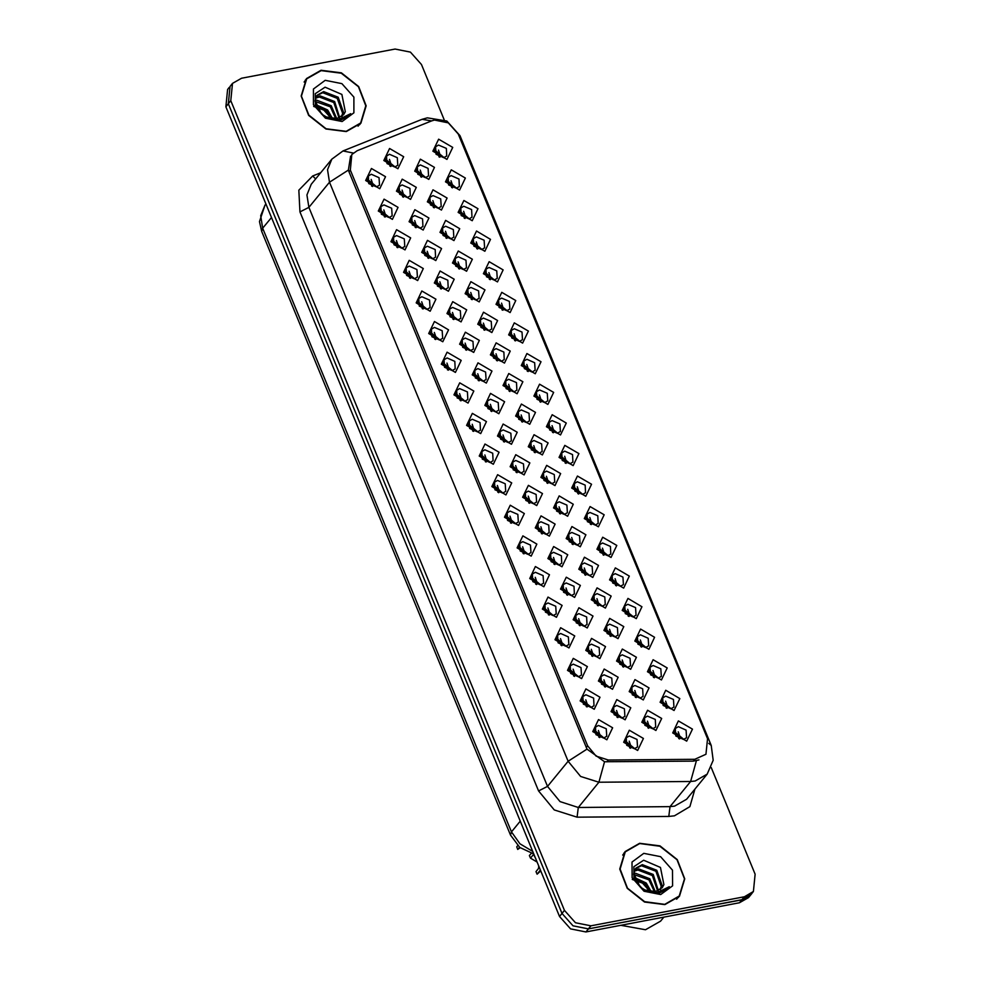 <?xml version="1.0" encoding="UTF-8"?>
<svg xmlns="http://www.w3.org/2000/svg" width="981" height="981" viewBox="0 0 981 981"><rect width="100%" height="100%" fill="white"/><g stroke="black" fill="none" stroke-linecap="round" stroke-linejoin="round"><path stroke-width="1.47" d="M661.501 679.931L647.423 671.691L653.162 659.686L667.239 667.926L661.501 679.931M653.076 665.498L650.06 667.227L650.526 674.793L658.288 678.153L661.304 676.424L660.838 668.858L653.076 665.498M674.119 710.551L660.041 702.31L665.78 690.305L679.858 698.546L674.119 710.551M665.694 696.118L662.69 697.847L663.144 705.413L670.906 708.773L673.922 707.031L673.469 699.478L665.694 696.118M648.882 649.312L634.805 641.071L640.544 629.066L654.621 637.319L648.882 649.312M640.458 634.879L637.442 636.608L637.895 644.174L645.67 647.534L648.674 645.805L648.22 638.239L640.458 634.879M636.264 618.692L622.187 610.452L627.914 598.459L641.991 606.699L636.264 618.692M627.84 604.259L624.823 606L625.277 613.554L633.052 616.914L636.056 615.185L635.602 607.619L627.84 604.259M623.646 588.085L609.569 579.845L615.295 567.84L629.373 576.08L623.646 588.085M615.222 573.652L612.205 575.381L612.659 582.947L620.433 586.295L623.438 584.566L622.984 577.012L615.222 573.652M611.028 557.466L596.951 549.225L602.677 537.22L616.755 545.461L611.028 557.466M602.592 543.033L599.587 544.762L600.041 552.328L607.815 555.687L610.82 553.958L610.366 546.392L602.592 543.033M598.41 526.846L584.333 518.606L590.059 506.601L604.137 514.841L598.41 526.846M589.973 512.413L586.969 514.142L587.423 521.708L595.197 525.068L598.202 523.339L597.748 515.773L589.973 512.413M585.78 496.227L571.715 487.986L577.441 475.993L591.518 484.234L585.78 496.227M577.355 481.794L574.351 483.535L574.805 491.089L582.579 494.449L585.583 492.72L585.13 485.154L577.355 481.794M573.162 465.619L559.084 457.379L564.823 445.374L578.9 453.614L573.162 465.619M564.737 451.186L561.733 452.915L562.187 460.481L569.949 463.829L572.965 462.1L572.512 454.534L564.737 451.186M560.543 435L546.466 426.76L552.205 414.755L566.282 422.995L560.543 435M552.119 420.567L549.115 422.296L549.568 429.862L557.331 433.222L560.347 431.481L559.893 423.927L552.119 420.567M547.925 404.38L533.848 396.14L539.587 384.135L553.664 392.375L547.925 404.38M539.501 389.948L536.497 391.677L536.95 399.242L544.713 402.602L547.729 400.873L547.275 393.307L539.501 389.948M535.307 373.761L521.23 365.521L526.969 353.528L541.046 361.768L535.307 373.761M526.883 359.328L523.866 361.057L524.332 368.623L532.094 371.983L535.111 370.254L534.645 362.688L526.883 359.328M522.689 343.154L508.612 334.901L514.351 322.908L528.428 331.149L522.689 343.154M514.265 328.721L511.248 330.45L511.702 338.004L519.476 341.363L522.481 339.634L522.027 332.069L514.265 328.721M510.071 312.534L495.994 304.294L501.732 292.289L515.798 300.529L510.071 312.534M501.647 298.101L498.63 299.83L499.084 307.396L506.858 310.744L509.862 309.015L509.409 301.461L501.647 298.101M497.453 281.915L483.375 273.674L489.102 261.669L503.179 269.91L497.453 281.915M489.029 267.482L486.012 269.211L486.466 276.777L494.24 280.137L497.244 278.408L496.791 270.842L489.029 267.482M484.835 251.295L470.757 243.055L476.484 231.05L490.561 239.303L484.835 251.295M476.41 236.862L473.394 238.591L473.848 246.157L481.622 249.517L484.626 247.788L484.173 240.222L476.41 236.862M472.217 220.676L458.139 212.436L463.866 200.443L477.943 208.683L472.217 220.676M463.78 206.243L460.776 207.984L461.229 215.538L469.004 218.898L472.008 217.169L471.554 209.603L463.78 206.243M459.599 190.069L445.521 181.828L451.248 169.823L465.325 178.064L459.599 190.069M451.162 175.636L448.158 177.365L448.611 184.931L456.386 188.278L459.39 186.549L458.936 178.983L451.162 175.636M446.968 159.449L432.891 151.209L438.63 139.204L452.707 147.444L446.968 159.449M438.544 145.016L435.539 146.745L435.993 154.311L443.755 157.671L446.772 155.93L446.318 148.376L438.544 145.016M686.737 741.17L672.659 732.93L678.398 720.925L692.476 729.165L686.737 741.17M678.312 726.737L675.308 728.466L675.762 736.02L683.524 739.38L686.541 737.651L686.087 730.085L678.312 726.737M493.308 464.271L479.231 456.03L484.97 444.025L499.047 452.266L493.308 464.271M484.884 449.838L481.879 451.567L482.333 459.133L490.095 462.48L493.112 460.751L492.658 453.197L484.884 449.838M505.926 494.878L491.849 486.637L497.588 474.645L511.665 482.885L505.926 494.878M497.502 480.445L494.498 482.186L494.951 489.74L502.713 493.1L505.73 491.371L505.276 483.805L497.502 480.445M518.544 525.497L504.467 517.257L510.206 505.252L524.283 513.504L518.544 525.497M510.12 511.064L507.116 512.793L507.569 520.359L515.332 523.719L518.348 521.99L517.894 514.424L510.12 511.064M556.411 617.356L542.334 609.115L548.06 597.11L562.138 605.351L556.411 617.356M547.974 602.923L544.97 604.652L545.424 612.205L553.198 615.565L556.202 613.836L555.749 606.27L547.974 602.923M569.029 647.963L554.952 639.722L560.678 627.73L574.756 635.97L569.029 647.963M560.605 633.53L557.588 635.259L558.042 642.825L565.816 646.185L568.821 644.456L568.367 636.89L560.605 633.53M581.647 678.582L567.57 670.342L573.296 658.337L587.374 666.577L581.647 678.582M573.223 664.149L570.206 665.878L570.66 673.444L578.434 676.804L581.439 675.075L580.985 667.509L573.223 664.149M594.265 709.202L580.188 700.961L585.927 688.956L600.004 697.197L594.265 709.202M585.841 694.769L582.824 696.498L583.278 704.064L591.053 707.424L594.057 705.682L593.603 698.129L585.841 694.769M531.162 556.117L517.097 547.876L522.824 535.871L536.901 544.112L531.162 556.117M522.738 541.684L519.734 543.413L520.188 550.979L527.962 554.339L530.966 552.61L530.513 545.044L522.738 541.684M543.793 586.736L529.715 578.496L535.442 566.491L549.519 574.731L543.793 586.736M535.356 572.303L532.352 574.032L532.806 581.598L540.58 584.958L543.584 583.217L543.131 575.663L535.356 572.303M480.69 433.651L466.613 425.411L472.351 413.406L486.429 421.646L480.69 433.651M472.266 419.218L469.249 420.947L469.715 428.513L477.477 431.873L480.494 430.144L480.028 422.578L472.266 419.218M468.072 403.032L453.995 394.791L459.733 382.786L473.811 391.027L468.072 403.032M459.648 388.599L456.631 390.328L457.097 397.894L464.859 401.254L467.863 399.525L467.41 391.959L459.648 388.599M455.454 372.412L441.376 364.172L447.115 352.179L461.18 360.419L455.454 372.412M447.029 357.979L444.013 359.72L444.467 367.274L452.241 370.634L455.245 368.905L454.792 361.339L447.029 357.979M442.836 341.805L428.758 333.565L434.485 321.56L448.562 329.8L442.836 341.805M434.411 327.372L431.395 329.101L431.848 336.667L439.623 340.015L442.627 338.286L442.173 330.72L434.411 327.372M430.218 311.185L416.14 302.945L421.867 290.94L435.944 299.18L430.218 311.185M421.793 296.752L418.777 298.482L419.23 306.047L427.005 309.407L430.009 307.666L429.555 300.112L421.793 296.752M417.599 280.566L403.522 272.326L409.249 260.321L423.326 268.561L417.599 280.566M409.163 266.133L406.159 267.862L406.612 275.428L414.387 278.788L417.391 277.059L416.937 269.493L409.163 266.133M404.981 249.947L390.904 241.706L396.631 229.713L410.708 237.954L404.981 249.947M396.545 235.514L393.54 237.243L393.994 244.809L401.769 248.168L404.773 246.439L404.319 238.874L396.545 235.514M392.351 219.339L378.274 211.087L384.012 199.094L398.09 207.334L392.351 219.339M383.927 204.906L380.922 206.635L381.376 214.189L389.138 217.549L392.155 215.82L391.701 208.254L383.927 204.906M379.733 188.72L365.655 180.479L371.394 168.474L385.472 176.715L379.733 188.72M371.309 174.287L368.304 176.016L368.758 183.582L376.52 186.93L379.537 185.201L379.083 177.647L371.309 174.287M606.883 739.821L592.806 731.581L598.545 719.576L612.622 727.816L606.883 739.821M598.459 725.388L595.442 727.117L595.908 734.683L603.671 738.031L606.687 736.302L606.221 728.736L598.459 725.388M524.136 474.927L510.059 466.686L515.798 454.681L529.875 462.922L524.136 474.927M515.712 460.494L512.695 462.223L513.149 469.789L520.923 473.136L523.928 471.407L523.474 463.841L515.712 460.494M536.754 505.534L522.677 497.293L528.416 485.301L542.493 493.541L536.754 505.534M528.33 491.101L525.313 492.842L525.779 500.396L533.541 503.756L536.558 502.027L536.092 494.461L528.33 491.101M549.372 536.153L535.295 527.913L541.034 515.908L555.111 524.148L549.372 536.153M540.948 521.72L537.944 523.449L538.397 531.015L546.159 534.375L549.176 532.646L548.722 525.08L540.948 521.72M587.227 627.999L573.149 619.759L578.888 607.766L592.965 616.007L587.227 627.999M578.802 613.566L575.798 615.308L576.252 622.861L584.014 626.221L587.03 624.492L586.577 616.926L578.802 613.566M561.99 566.773L547.913 558.532L553.652 546.527L567.729 554.768L561.99 566.773M553.566 552.34L550.562 554.069L551.015 561.635L558.778 564.995L561.794 563.266L561.34 555.7L553.566 552.34M574.608 597.392L560.531 589.152L566.27 577.147L580.347 585.387L574.608 597.392M566.184 582.959L563.18 584.688L563.634 592.254L571.396 595.602L574.412 593.873L573.959 586.307L566.184 582.959M625.093 719.858L611.016 711.617L616.742 699.612L630.82 707.853L625.093 719.858M616.669 705.425L613.652 707.154L614.106 714.72L621.88 718.067L624.885 716.338L624.431 708.785L616.669 705.425M612.475 689.238L598.398 680.998L604.124 668.993L618.202 677.233L612.475 689.238M604.038 674.805L601.034 676.534L601.488 684.1L609.262 687.46L612.267 685.731L611.813 678.165L604.038 674.805M599.857 658.619L585.78 650.378L591.506 638.373L605.584 646.626L599.857 658.619M591.42 644.186L588.416 645.915L588.87 653.481L596.644 656.841L599.649 655.112L599.195 647.546L591.42 644.186M511.518 444.307L497.441 436.067L503.167 424.062L517.245 432.302L511.518 444.307M503.094 429.874L500.077 431.603L500.531 439.169L508.305 442.529L511.309 440.788L510.856 433.234L503.094 429.874M498.9 413.688L484.822 405.447L490.549 393.442L504.626 401.683L498.9 413.688M490.475 399.255L487.459 400.984L487.913 408.55L495.687 411.91L498.691 410.181L498.238 402.615L490.475 399.255M486.282 383.068L472.204 374.828L477.931 362.835L492.008 371.076L486.282 383.068M477.845 368.635L474.841 370.364L475.295 377.93L483.069 381.29L486.073 379.561L485.62 371.995L477.845 368.635M473.664 352.461L459.586 344.208L465.313 332.216L479.39 340.456L473.664 352.461M465.227 338.028L462.223 339.757L462.676 347.311L470.451 350.671L473.455 348.942L473.001 341.376L465.227 338.028M461.033 321.842L446.968 313.601L452.695 301.596L466.772 309.837L461.033 321.842M452.609 307.409L449.605 309.138L450.058 316.704L457.833 320.051L460.837 318.322L460.383 310.769L452.609 307.409M448.415 291.222L434.338 282.982L440.077 270.977L454.154 279.217L448.415 291.222M439.991 276.789L436.986 278.518L437.44 286.084L445.202 289.444L448.219 287.715L447.765 280.149L439.991 276.789M435.797 260.603L421.72 252.362L427.458 240.357L441.536 248.598L435.797 260.603M427.373 246.17L424.368 247.899L424.822 255.465L432.584 258.825L435.601 257.096L435.147 249.53L427.373 246.17M423.179 229.983L409.102 221.743L414.84 209.75L428.918 217.99L423.179 229.983M414.755 215.55L411.75 217.291L412.204 224.845L419.966 228.205L422.983 226.476L422.529 218.91L414.755 215.55M410.561 199.376L396.483 191.136L402.222 179.131L416.3 187.371L410.561 199.376M402.136 184.943L399.12 186.672L399.586 194.238L407.348 197.586L410.365 195.857L409.899 188.291L402.136 184.943M397.943 168.757L383.865 160.516L389.604 148.511L403.682 156.752L397.943 168.757M389.518 154.324L386.502 156.053L386.968 163.619L394.73 166.978L397.734 165.237L397.28 157.683L389.518 154.324M637.711 750.477L623.634 742.225L629.361 730.232L643.438 738.472L637.711 750.477M629.287 736.044L626.27 737.773L626.724 745.327L634.499 748.687L637.503 746.958L637.049 739.392L629.287 736.044M643.291 699.894L629.213 691.654L634.952 679.649L649.03 687.889L643.291 699.894M634.866 685.461L631.862 687.191L632.316 694.756L640.078 698.116L643.095 696.375L642.641 688.821L634.866 685.461M630.673 669.275L616.595 661.035L622.334 649.03L636.411 657.27L630.673 669.275M622.248 654.842L619.244 656.571L619.698 664.137L627.46 667.497L630.476 665.768L630.023 658.202L622.248 654.842M618.055 638.656L603.977 630.415L609.716 618.422L623.793 626.663L618.055 638.656M609.63 624.223L606.626 625.952L607.08 633.518L614.842 636.877L617.858 635.148L617.405 627.582L609.63 624.223M605.436 608.048L591.359 599.808L597.098 587.803L611.175 596.043L605.436 608.048M597.012 593.615L593.995 595.344L594.461 602.91L602.224 606.258L605.24 604.529L604.774 596.963L597.012 593.615M592.818 577.429L578.741 569.188L584.48 557.183L598.557 565.424L592.818 577.429M584.394 562.996L581.377 564.725L581.831 572.291L589.606 575.651L592.61 573.91L592.156 566.356L584.394 562.996M580.2 546.809L566.123 538.569L571.862 526.564L585.927 534.804L580.2 546.809M571.776 532.376L568.759 534.105L569.213 541.671L576.987 545.031L579.992 543.302L579.538 535.736L571.776 532.376M567.582 516.19L553.505 507.95L559.231 495.957L573.309 504.197L567.582 516.19M559.158 501.757L556.141 503.486L556.595 511.052L564.369 514.412L567.374 512.683L566.92 505.117L559.158 501.757M554.964 485.57L540.887 477.33L546.613 465.337L560.691 473.578L554.964 485.57M546.54 471.138L543.523 472.879L543.977 480.432L551.751 483.792L554.755 482.063L554.302 474.497L546.54 471.138M542.346 454.963L528.269 446.723L533.995 434.718L548.072 442.958L542.346 454.963M533.909 440.53L530.905 442.259L531.359 449.825L539.133 453.173L542.137 451.444L541.684 443.89L533.909 440.53M529.728 424.344L515.65 416.103L521.377 404.098L535.454 412.339L529.728 424.344M521.291 409.911L518.287 411.64L518.741 419.206L526.515 422.566L529.519 420.837L529.066 413.271L521.291 409.911M517.097 393.724L503.02 385.484L508.759 373.479L522.836 381.719L517.097 393.724M508.673 379.291L505.669 381.02L506.122 388.586L513.885 391.946L516.901 390.217L516.447 382.651L508.673 379.291M504.479 363.105L490.402 354.864L496.141 342.872L510.218 351.112L504.479 363.105M496.055 348.672L493.051 350.413L493.504 357.967L501.266 361.327L504.283 359.598L503.829 352.032L496.055 348.672M491.861 332.498L477.784 324.257L483.523 312.252L497.6 320.493L491.861 332.498M483.437 318.065L480.432 319.794L480.886 327.36L488.648 330.707L491.665 328.978L491.211 321.412L483.437 318.065M479.243 301.878L465.166 293.638L470.905 281.633L484.982 289.873L479.243 301.878M470.819 287.445L467.814 289.174L468.268 296.74L476.03 300.1L479.047 298.359L478.593 290.805L470.819 287.445M466.625 271.259L452.548 263.018L458.286 251.013L472.364 259.254L466.625 271.259M458.201 256.826L455.184 258.555L455.65 266.121L463.412 269.481L466.429 267.752L465.963 260.186L458.201 256.826M454.007 240.639L439.929 232.399L445.668 220.406L459.746 228.647L454.007 240.639M445.582 226.206L442.566 227.935L443.02 235.501L450.794 238.861L453.798 237.132L453.345 229.566L445.582 226.206M441.389 210.032L427.311 201.779L433.038 189.787L447.115 198.027L441.389 210.032M432.964 195.599L429.948 197.328L430.401 204.882L438.176 208.242L441.18 206.513L440.727 198.947L432.964 195.599M428.771 179.413L414.693 171.172L420.42 159.167L434.497 167.408L428.771 179.413M420.346 164.98L417.33 166.709L417.783 174.275L425.558 177.635L428.562 175.893L428.108 168.34L420.346 164.98M655.909 730.514L641.844 722.274L647.57 710.269L661.648 718.509L655.909 730.514M647.485 716.081L644.48 717.81L644.934 725.376L652.708 728.724L655.713 726.995L655.259 719.429L647.485 716.081M648.968 670.256L658.545 678.092M661.586 700.875L671.176 708.711M636.35 639.637L645.927 647.472M623.732 609.017L633.309 616.865M611.114 578.41L620.691 586.246M598.496 547.79L608.073 555.626M585.865 517.171L595.455 525.007M573.247 486.551L582.837 494.399M560.629 455.932L570.219 463.78M548.011 425.325L557.6 433.161M535.393 394.705L544.982 402.541M522.775 364.086L532.364 371.922M510.157 333.466L519.734 341.314M497.539 302.859L507.116 310.695M484.921 272.24L494.498 280.076M472.302 241.62L481.879 249.456M459.684 211.001L469.261 218.849M447.054 180.381L456.643 188.229M434.436 149.774L444.025 157.61M674.205 731.483L683.794 739.331M480.776 454.595L490.365 462.431M493.394 485.203L502.983 493.051M506.012 515.822L515.601 523.658M543.879 607.668L553.456 615.516M556.497 638.288L566.074 646.123M569.115 668.907L578.692 676.743M581.733 699.527L591.31 707.362M518.63 546.442L528.219 554.277M531.248 577.061L540.838 584.897M468.158 423.976L477.747 431.812M455.54 393.356L465.117 401.192M442.921 362.737L452.499 370.585M430.303 332.118L439.88 339.966M417.685 301.51L427.262 309.346M405.067 270.891L414.644 278.727M392.437 240.271L402.026 248.107M379.819 209.652L389.408 217.5M367.201 179.045L376.79 186.881M594.351 730.134L603.928 737.982M511.604 465.239L521.181 473.087M524.222 495.859L533.799 503.707M536.84 526.478L546.429 534.314M574.694 618.324L584.284 626.172M549.458 557.098L559.047 564.933M562.076 587.705L571.665 595.553M612.561 710.183L622.138 718.018M599.943 679.563L609.52 687.399M587.312 648.944L596.902 656.78M498.986 434.632L508.563 442.468M486.368 404.013L495.945 411.848M473.749 373.393L483.326 381.229M461.119 342.774L470.708 350.622M448.501 312.166L458.09 320.002M435.883 281.547L445.472 289.383M423.265 250.928L432.854 258.763M410.647 220.308L420.236 228.156M398.028 189.689L407.618 197.537M385.41 159.081L394.987 166.917M625.179 740.79L634.756 748.638M630.758 690.219L640.348 698.055M618.14 659.6L627.73 667.436M605.522 628.98L615.112 636.828M592.904 598.361L602.493 606.209M580.286 567.754L589.863 575.589M567.668 537.134L577.245 544.97M555.05 506.515L564.627 514.351M542.432 475.895L552.009 483.743M529.814 445.288L539.391 453.124M517.183 414.669L526.772 422.504M504.565 384.049L514.154 391.885M491.947 353.43L501.536 361.278M479.329 322.81L488.918 330.658M466.711 292.203L476.3 300.039M454.093 261.584L463.67 269.419M441.475 230.964L451.052 238.8M428.856 200.345L438.433 208.193M416.238 169.738L425.815 177.573M643.377 720.827L652.966 728.675M431.689 120.884L434.485 120.074L448.366 122.833L458.237 133.98L707.497 738.73L705.94 754.303L694.806 759.269L608.355 760.042L596.043 756.081L587.607 745.842L350.303 170.105L351.86 154.532L357.182 150.669L431.689 120.884M321.008 70.264L306.415 78.652L301.13 96.04L308.623 115.341L325.95 128.989L346.293 131.626L360.898 123.226L366.183 105.85L358.69 86.549L341.363 72.901L321.008 70.264M307.09 78.419L305.361 80.037M639.624 843.268L625.02 851.667L619.734 869.043L627.227 888.345L644.554 901.993L664.91 904.629L679.502 896.242L684.787 878.866L677.295 859.552L659.968 845.904L639.624 843.268M625.706 851.422L623.977 853.053M444.172 119.682L421.425 64.501L410.463 52.116L395.036 49.05L241.51 78.198L232.472 83.385L230.008 86.402L228.279 103.716L562.015 913.409L572.99 925.794L588.416 928.86L741.943 899.724L750.968 894.525L753.445 891.508L755.162 874.194L711.176 767.473M698.901 759.932L693.309 761.097L604.578 761.697L587.018 749.116L348.942 171.773L348.353 170.105L350.536 156.138M232.472 83.385L230.756 100.7L564.492 910.393L575.455 922.778L590.881 925.843L744.407 896.708L753.445 891.508M678.362 897.541L679.612 895.518M359.745 124.526L360.996 122.515M229.235 87.444L227.555 89.492L225.838 106.806L559.575 916.499L570.537 928.884L585.964 931.95L739.49 902.802L748.528 897.615L751.765 893.556M230.756 100.7L228.303 103.778L562.039 913.483L573.014 925.868L588.441 928.933L741.967 899.785L750.992 894.598M647.901 727.902L647.399 724.174L643.413 721.624M648.748 728.282L649.336 726.946L647.399 721.145M540.433 870.061L537.085 874.169L540.789 870.92M537.134 862.054L530.488 858.179L529.421 855.579L531.187 853.409M535.834 858.902L533.296 853.924M537.085 874.169L536.006 871.557L539.354 867.462M538.508 868.504L538.716 865.916M533.492 854.5L530.488 858.179M629.189 741.109L631.139 746.909L630.538 748.245M629.704 747.853L629.189 744.138L625.204 741.587M519.55 847.253L517.784 849.411L520.175 847.756M517.784 849.411L516.717 846.811L517.698 845.597M598.373 730.453L600.311 736.253L599.722 737.589M598.876 737.209L598.361 733.481L594.376 730.931M678.729 738.558L678.214 734.83L674.229 732.28M679.575 738.938L680.164 737.602L678.227 731.801M358.016 126.157L360.616 123.005L365.839 105.801L358.433 86.696L341.278 73.183L321.143 70.583L306.697 78.885L301.461 96.089L308.88 115.194L326.023 128.695L346.17 131.307L360.616 123.005M315.048 100.54L316.691 100.185L331.173 105.74L336.679 118.627M315.011 101.399L330.303 106.806L335.784 118.75M315.772 97.56L320.174 95.917L334.656 101.472L339.72 117.671M315.514 98.247L319.303 96.984L333.785 102.539L339.021 117.965M345.337 111.662L341.866 94.446L325.054 87.174L315.281 93.698L315.404 106.328L325.251 117.413L339.414 120.81L349.359 115.537L350.646 113.661L338.604 119.596L326.428 116.96L336.802 118.603L343.608 114.691L345.337 111.662L343.534 114.777M326.428 116.96L321.547 113.98L315.073 100.393L317.182 95.157L323.656 91.65L338.151 97.217L343.46 112.226L342.099 116.187M316.777 95.709L322.786 92.717L337.28 98.284L342.59 113.293L341.56 116.604M315.306 104.305L327.679 110.007L332.706 118.775M315.6 105.433L326.808 111.074L331.48 118.615L323.889 110.117L313.687 106.439M325.152 80.319L313.368 89.063L313.466 104.771L325.385 118.235L342.161 121.57L353.933 112.815L353.834 97.107L341.915 83.655L325.152 80.319M306.697 78.885L304.11 82.061M350.646 113.661L349.224 115.709M676.632 899.172L679.22 896.009L684.456 878.804L677.037 859.699L659.894 846.198L639.747 843.586L625.302 851.9L620.078 869.092L627.484 888.197L644.64 901.711L664.775 904.31L679.22 896.009M620.998 925.304L645.523 929.755L660.581 921.098L663.781 917.174M633.665 873.556L635.296 873.188L649.778 878.743L655.283 891.631M633.616 874.402L648.907 879.81L654.401 891.766M634.376 870.564L638.778 868.921L653.272 874.488L658.325 890.687M634.131 871.251L637.908 869.988L652.402 875.555L657.638 890.981M663.953 884.666L660.471 867.449L643.659 860.19L633.885 866.701L634.008 879.344L643.855 890.417L658.03 893.814L667.963 888.553L669.25 886.677L657.221 892.612L645.044 889.975L655.406 891.606L662.212 887.695L663.953 884.666L662.138 887.78M645.044 889.975L640.152 886.996L633.677 873.397L635.798 868.173L642.273 864.666L656.755 870.221L662.065 885.23L660.716 889.191M635.381 868.725L641.402 865.733L655.884 871.287L661.194 886.297L660.176 889.608M633.922 877.308L646.295 883.01L651.31 891.79M634.217 878.436L645.424 884.077L650.084 891.619M643.757 853.323L631.985 862.078L632.083 877.787L644.002 891.251L660.765 894.574L672.549 885.831L672.451 870.122L660.532 856.658L643.757 853.323M632.291 879.454L642.506 883.121L650.047 891.619M625.302 851.9L622.714 855.064M669.25 886.677L667.828 888.712M635.283 697.283L634.768 693.555L630.783 691.004M636.129 697.663L636.718 696.326L634.781 690.526M622.665 666.663L622.15 662.948L618.165 660.397M623.511 667.055L624.1 665.707L622.162 659.906M610.047 636.044L609.532 632.328L605.547 629.777M610.893 636.436L611.482 635.087L609.544 629.287M597.429 605.436L596.914 601.709L592.929 599.158M598.275 605.817L598.864 604.48L596.926 598.68M585.755 699.833L587.693 705.633L587.092 706.97M586.258 706.59L585.743 702.862L581.758 700.311M573.137 669.214L575.074 675.014L574.474 676.363M573.64 675.97L573.125 672.255L569.139 669.704M560.507 638.606L562.456 644.394L561.855 645.743M561.022 645.351L560.507 641.635L556.521 639.085M547.889 607.987L549.838 613.787L549.237 615.124M548.391 614.744L547.889 611.016L543.903 608.465M616.571 710.489L618.52 716.289L617.92 717.626M617.074 717.246L616.571 713.518L612.585 710.967M603.953 679.87L605.902 685.67L605.302 687.019M604.455 686.626L603.953 682.899L599.967 680.348M591.335 649.25L593.284 655.05L592.683 656.399M591.837 656.007L591.335 652.291L587.349 649.741M578.716 618.643L580.654 624.443L580.065 625.78M579.219 625.388L578.704 621.672L574.719 619.121M666.111 707.939L665.596 704.211L661.611 701.66M666.957 708.319L667.546 706.982L665.608 701.182M653.493 677.319L652.978 673.591L648.993 671.053M654.327 677.712L654.928 676.363L652.99 670.563M640.875 646.7L640.36 642.984L636.375 640.434M641.709 647.092L642.31 645.743L640.36 639.943M628.257 616.08L627.742 612.365L623.757 609.814M629.091 616.473L629.692 615.136L627.742 609.336M615.639 585.473L615.124 581.745L611.138 579.195M616.473 585.853L617.074 584.517L615.124 578.716M603.008 554.854L602.506 551.126L598.52 548.575M603.855 555.246L604.455 553.897L602.506 548.097M590.39 524.234L589.888 520.519L585.902 517.968M591.236 524.627L591.837 523.278L589.888 517.478M577.772 493.615L577.269 489.899L573.284 487.349M578.618 494.007L579.207 492.658L577.269 486.87M565.154 463.007L564.639 459.28L560.654 456.729M566 463.388L566.589 462.051L564.651 456.251M552.536 432.388L552.021 428.66L548.036 426.11M553.382 432.768L553.971 431.432L552.033 425.631M539.918 401.769L539.403 398.041L535.418 395.502M540.764 402.161L541.353 400.812L539.415 395.012M527.3 371.149L526.785 367.434L522.799 364.883M528.146 371.541L528.734 370.193L526.797 364.392M514.682 340.53L514.167 336.814L510.181 334.263M515.515 340.922L516.116 339.585L514.167 333.785M502.064 309.922L501.549 306.195L497.563 303.644M502.897 310.303L503.498 308.966L501.549 303.166M489.445 279.303L488.93 275.575L484.945 273.025M490.279 279.695L490.88 278.346L488.93 272.546M476.815 248.684L476.312 244.968L472.327 242.417M477.661 249.076L478.262 247.727L476.312 241.927M464.197 218.064L463.694 214.349L459.709 211.798M465.043 218.456L465.644 217.108L463.694 211.32M451.579 187.457L451.076 183.729L447.091 181.178M452.425 187.837L453.026 186.5L451.076 180.7M438.961 156.837L438.446 153.11L434.46 150.559M439.807 157.218L440.395 155.881L438.458 150.081M584.811 574.817L584.296 571.089L580.311 568.539M585.645 575.197L586.246 573.86L584.296 568.06M572.193 544.197L571.678 540.47L567.692 537.931M573.027 544.59L573.627 543.241L571.678 537.441M559.575 513.578L559.06 509.862L555.074 507.312M560.409 513.97L561.009 512.622L559.06 506.821M546.944 482.959L546.442 479.243L542.456 476.692M547.79 483.351L548.391 482.014L546.442 476.214M566.098 588.024L568.036 593.824L567.447 595.16M566.601 594.78L566.086 591.053L562.101 588.502M553.48 557.404L555.418 563.204L554.829 564.553M553.983 564.161L553.468 560.433L549.483 557.882M540.862 526.785L542.8 532.585L542.211 533.934M541.365 533.541L540.85 529.826L536.865 527.275M528.244 496.178L530.181 501.965L529.593 503.314M528.747 502.922L528.232 499.206L524.246 496.656M535.27 577.368L537.22 583.168L536.619 584.504M535.773 584.124L535.27 580.396L531.285 577.846M522.652 546.748L524.59 552.548L524.001 553.897M523.155 553.505L522.652 549.777L518.667 547.226M510.034 516.129L511.972 521.929L511.383 523.278M510.537 522.885L510.022 519.17L506.037 516.619M534.326 452.351L533.823 448.624L529.838 446.073M535.172 452.731L535.773 451.395L533.823 445.595M521.708 421.732L521.205 418.004L517.22 415.454M521.831 421.793L523.155 420.775L521.205 414.975M522.554 422.124L523.143 420.775M509.09 391.112L508.575 387.397L504.59 384.846M509.936 391.505L510.525 390.156L508.587 384.356M496.472 360.493L495.957 356.777L491.971 354.227M497.318 360.885L497.907 359.536L495.969 353.749M483.854 329.886L483.339 326.158L479.353 323.607M484.7 330.266L485.288 328.929L483.351 323.129M471.236 299.266L470.721 295.539L466.735 292.988M472.082 299.646L472.67 298.31L470.733 292.51M515.626 465.558L517.563 471.358L516.962 472.695M516.129 472.315L515.614 468.587L511.628 466.036M503.008 434.939L504.945 440.739L504.344 442.075M503.511 441.695L502.995 437.967L499.01 435.417M490.377 404.319L492.327 410.119L491.726 411.468M490.892 411.076L490.377 407.348L486.392 404.81M477.759 373.7L479.709 379.5L479.108 380.849M478.262 380.456L477.759 376.741L473.774 374.19M465.141 343.092L467.091 348.893L466.49 350.229M465.644 349.837L465.141 346.121L461.156 343.571M452.523 312.473L454.461 318.273L453.872 319.61M453.026 319.23L452.523 315.502L448.538 312.951M497.416 485.521L499.354 491.322L498.765 492.658M497.919 492.266L497.404 488.55L493.418 486M484.798 454.902L486.735 460.702L486.147 462.039M485.301 461.659L484.786 457.931L480.8 455.38M472.18 424.283L474.117 430.083L473.529 431.432M472.683 431.039L472.168 427.311L468.182 424.761M459.562 393.663L461.499 399.463L460.911 400.812M460.064 400.42L459.549 396.704L455.564 394.154M446.944 363.056L448.881 368.844L448.28 370.193M447.446 369.8L446.931 366.085L442.946 363.534M434.313 332.436L436.263 338.237L435.662 339.573M434.828 339.193L434.313 335.465L430.328 332.915M458.618 268.647L458.102 264.931L454.117 262.381M459.451 269.039L460.052 267.69L458.115 261.89M445.999 238.027L445.484 234.312L441.499 231.761M446.833 238.42L447.434 237.071L445.484 231.271M433.381 207.408L432.866 203.692L428.881 201.142M434.215 207.8L434.816 206.464L432.866 200.664M420.763 176.801L420.248 173.073L416.263 170.522M421.597 177.181L422.198 175.844L420.248 170.044M439.905 281.854L441.842 287.654L441.254 289.003M440.408 288.61L439.893 284.882L435.907 282.332M427.287 251.234L429.224 257.034L428.636 258.383M427.79 257.991L427.275 254.275L423.289 251.725M414.669 220.627L416.606 226.415L416.018 227.764M415.171 227.371L414.656 223.656L410.671 221.105M402.051 190.007L403.988 195.808L403.399 197.144M402.553 196.764L402.038 193.036L398.053 190.486M389.432 159.388L391.37 165.188L390.781 166.525M389.935 166.145L389.42 162.417L385.435 159.866M421.695 301.817L423.645 307.617L423.044 308.954M422.198 308.574L421.695 304.846L417.71 302.295M409.077 271.197L411.027 276.998L410.426 278.346M409.58 277.954L409.077 274.226L405.092 271.688M396.459 240.59L398.409 246.378L397.808 247.727M396.962 247.335L396.459 243.619L392.474 241.068M383.841 209.971L385.778 215.771L385.19 217.108M384.344 216.715L383.829 213L379.843 210.449M371.223 179.351L373.16 185.151L372.572 186.488M371.725 186.108L371.21 182.38L367.225 179.83M694.806 759.269L693.309 761.097M608.355 760.042L606.859 761.869M587.607 745.842L586.246 747.522M350.303 170.105L348.942 171.773M694.867 789.104L689.901 806.627L674.388 815.873L668.809 816.413L577.036 817.234L554.24 809.901L538.618 790.944L299.965 211.921L298.825 190.216L312.706 175.918L320.664 172.742M696.363 760.729L690.661 781.44L670.06 806.615L674.523 806.186L686.565 799.27L707.154 774.083L695.112 781.011L690.661 781.44L598.876 782.262L580.642 776.4L568.146 761.231L329.493 182.208L348.353 170.105M708.76 743.353L711.262 745.437L459.93 135.636L446.846 120.994L427.299 117.794L422.1 119.302L431.665 120.896M587.018 749.116L568.146 761.231L547.557 786.406L560.053 801.575L578.287 807.437L670.06 806.615L668.809 816.413M604.578 761.697L598.876 782.262L578.287 807.437L577.036 817.234M422.1 119.302L343.007 150.915L353.332 152.999M299.965 211.921L308.892 207.396L329.493 182.208L327.495 169.762L331.786 159.13L311.198 184.305L306.906 194.937L308.892 207.396L547.557 786.406L538.618 790.944M459.93 135.636L458.201 133.894M744.407 896.708L741.943 899.724M564.492 910.393L562.015 913.409M590.881 925.843L588.416 928.86M312.706 175.918L315.575 178.947M225.838 106.806L228.303 103.778M739.49 902.802L741.967 899.785M585.964 931.95L588.441 928.933M559.575 916.499L562.039 913.483M533.823 854.022L519.771 847.437L510.463 835.027L261.657 231.357L259.511 221.547L264.98 205.103L260.701 215.734L262.687 228.181L271.455 217.475M261.657 231.357L262.687 228.181L511.506 831.839L520.261 821.134M510.463 835.027L511.506 831.839L519.955 843.795L532.72 851.336M643.524 720.802L643.904 721.476M648.024 727.963L649.336 726.946M625.706 741.44L625.314 740.765M629.814 747.914L631.139 746.909M594.891 730.784L594.486 730.109M598.986 737.271L600.311 736.253M674.352 731.458L674.732 732.133M678.852 738.607L680.164 737.602M630.906 690.183L631.286 690.857M635.406 697.344L636.718 696.326M618.288 659.563L618.668 660.238M622.788 666.724L624.1 665.707M605.669 628.956L606.05 629.63M610.17 636.105L611.482 635.087M593.051 598.336L593.431 599.011M597.539 605.498L598.864 604.48M582.26 700.164L581.868 699.49M586.368 706.651L587.693 705.633M569.642 669.545L569.25 668.87M573.75 676.032L575.074 675.014M557.024 638.925L556.632 638.263M561.132 645.412L562.456 644.394M544.406 608.318L544.014 607.644M548.514 614.793L549.838 613.787M613.088 710.82L612.696 710.146M617.196 717.307L618.52 716.289M600.47 680.201L600.078 679.526M604.578 686.688L605.902 685.67M587.852 649.581L587.46 648.907M591.96 656.068L593.284 655.05M575.234 618.974L574.841 618.3M579.342 625.449L580.654 624.443M661.734 700.839L662.114 701.513M666.234 708L667.546 706.982M649.115 670.219L649.496 670.894M653.604 677.38L654.928 676.363M636.497 639.6L636.877 640.286M640.985 646.761L642.31 645.743M623.879 608.993L624.259 609.667M628.367 616.142L629.692 615.136M611.261 578.373L611.641 579.048M615.749 585.534L617.074 584.517M598.631 547.754L599.011 548.428M603.131 554.915L604.455 553.897M586.013 517.134L586.393 517.809M590.513 524.295L591.837 523.278M573.395 486.527L573.775 487.201M577.895 493.676L579.207 492.658M560.776 455.907L561.157 456.582M565.277 463.069L566.589 462.051M548.158 425.288L548.538 425.962M552.659 432.449L553.971 431.432M535.54 394.669L535.92 395.343M540.04 401.83L541.353 400.812M522.922 364.049L523.302 364.736M527.41 371.21L528.734 370.193M510.304 333.442L510.684 334.116M514.792 340.591L516.116 339.585M497.686 302.822L498.066 303.497M502.174 309.984L503.498 308.966M485.068 272.203L485.448 272.877M489.556 279.364L490.88 278.346M472.437 241.584L472.817 242.27M476.938 248.745L478.262 247.727M459.819 210.976L460.199 211.651M464.32 218.125L465.644 217.108M447.201 180.357L447.581 181.031M451.701 187.518L453.026 186.5M434.583 149.737L434.963 150.412M439.083 156.899L440.395 155.881M580.433 567.717L580.813 568.391M584.921 574.878L586.246 573.86M567.815 537.098L568.195 537.772M572.303 544.259L573.627 543.241M555.197 506.478L555.577 507.165M559.685 513.639L561.009 512.622M542.567 475.871L542.947 476.545M547.067 483.02L548.391 482.014M562.616 588.355L562.223 587.68M566.724 594.842L568.036 593.824M549.998 557.735L549.605 557.061M554.106 564.222L555.418 563.204M537.38 527.116L536.975 526.441M541.487 533.603L542.8 532.585M524.761 496.509L524.357 495.834M528.857 502.983L530.181 501.965M531.788 577.699L531.395 577.024M535.896 584.186L537.22 583.168M519.17 547.079L518.777 546.405M523.278 553.566L524.59 552.548M506.552 516.46L506.159 515.785M510.66 522.947L511.972 521.929M529.948 445.251L530.329 445.926M534.449 452.413L535.773 451.395M517.33 414.632L517.71 415.306M504.712 384.012L505.092 384.687M509.213 391.174L510.525 390.156M492.094 353.405L492.474 354.08M496.594 360.554L497.907 359.536M479.476 322.786L479.856 323.46M483.976 329.947L485.288 328.929M466.858 292.166L467.238 292.841M471.358 299.328L472.67 298.31M512.131 465.889L511.739 465.215M516.239 472.376L517.563 471.358M499.513 435.27L499.121 434.595M503.621 441.757L504.945 440.739M486.895 404.65L486.502 403.976M491.003 411.137L492.327 410.119M474.277 374.031L473.884 373.369M478.385 380.518L479.709 379.5M461.659 343.424L461.266 342.749M465.767 349.898L467.091 348.893M449.04 312.804L448.648 312.13M453.148 319.291L454.461 318.273M493.934 485.853L493.541 485.178M498.041 492.327L499.354 491.322M481.315 455.233L480.911 454.559M485.423 461.72L486.735 460.702M468.697 424.614L468.293 423.939M472.793 431.1L474.117 430.083M456.067 393.994L455.675 393.32M460.175 400.481L461.499 399.463M443.449 363.387L443.056 362.712M447.557 369.862L448.881 368.844M430.831 332.767L430.438 332.093M434.939 339.254L436.263 338.237M454.24 261.547L454.62 262.221M458.728 268.708L460.052 267.69M441.622 230.927L442.002 231.614M446.11 238.089L447.434 237.071M429.004 200.32L429.384 200.995M433.492 207.469L434.816 206.464M416.385 169.701L416.766 170.375M420.874 176.862L422.198 175.844M436.422 282.185L436.03 281.51M440.53 288.672L441.842 287.654M423.804 251.565L423.412 250.891M427.912 258.052L429.224 257.034M411.186 220.958L410.781 220.284M415.294 227.433L416.606 226.415M398.568 190.339L398.163 189.664M402.664 196.825L403.988 195.808M385.938 159.719L385.545 159.045M390.046 166.206L391.37 165.188M418.213 302.148L417.82 301.474M422.32 308.635L423.645 307.617M405.594 271.529L405.202 270.854M409.702 278.015L411.027 276.998M392.976 240.909L392.584 240.247M397.084 247.396L398.409 246.378M380.358 210.302L379.966 209.627M384.466 216.776L385.778 215.771M367.74 179.682L367.348 179.008M371.848 186.169L373.16 185.151M707.154 774.083L713.187 760.25L711.262 745.437M343.007 150.915L331.786 159.13M264.98 205.103L265.9 203.987"/></g></svg>
